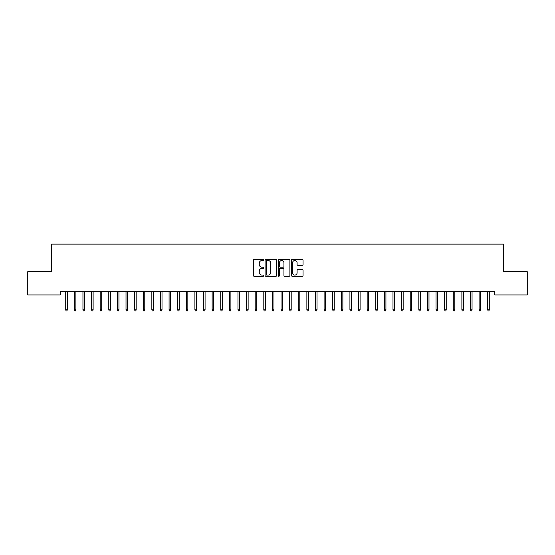 <?xml version="1.0" encoding="UTF-8"?>
<svg xmlns="http://www.w3.org/2000/svg" width="555" height="555" viewBox="0 0 555 555"><rect width="100%" height="100%" fill="white"/><g stroke="black" fill="none" stroke-linecap="round" stroke-linejoin="round"><path stroke-width="0.83" d="M263.722 259.941A0.59 0.59 0 0 0 263.132 259.351L254.148 259.351A0.846 0.846 0 0 0 253.302 260.198L253.302 275.412A0.846 0.846 0 0 0 254.148 276.258L263.132 276.258A0.59 0.59 0 0 0 263.722 275.662A0.59 0.59 0 0 0 263.132 275.072L261.967 275.072A2.706 2.706 0 0 1 259.261 272.366L259.261 271.097A2.706 2.706 0 0 1 261.967 268.398L263.132 268.398A0.59 0.59 0 0 0 263.722 267.801A0.59 0.59 0 0 0 263.132 267.212L261.967 267.212A2.706 2.706 0 0 1 259.261 264.506L259.261 263.236A2.706 2.706 0 0 1 261.967 260.531L263.132 260.531A0.59 0.59 0 0 0 263.722 259.941M302.204 265.311A0.846 0.846 0 0 0 303.051 264.464L303.051 260.198A0.846 0.846 0 0 0 302.204 259.351L292.228 259.351A0.846 0.846 0 0 0 291.382 260.198L291.382 275.412A0.846 0.846 0 0 0 292.228 276.258L302.204 276.258A0.846 0.846 0 0 0 303.051 275.412L303.051 270.257A0.846 0.846 0 0 0 302.204 269.411L297.938 269.411A0.846 0.846 0 0 0 297.091 270.257L297.091 272.81A2.262 2.262 0 0 1 294.83 275.072A2.262 2.262 0 0 1 292.568 272.81L292.568 262.793A2.262 2.262 0 0 1 294.83 260.531A2.262 2.262 0 0 1 297.091 262.793L297.091 264.464A0.846 0.846 0 0 0 297.938 265.311L302.204 265.311M494.783 291.486L60.217 291.486L60.217 294.934L27.75 294.934L27.75 271.679L51.608 271.679L51.608 244.117L503.392 244.117L503.392 271.679L527.25 271.679L527.25 294.934L494.783 294.934L494.783 291.486M276.758 260.198A0.846 0.846 0 0 0 275.918 259.351L265.942 259.351A0.846 0.846 0 0 0 265.096 260.198L265.096 275.412A0.846 0.846 0 0 0 265.942 276.258L275.918 276.258A0.846 0.846 0 0 0 276.758 275.412L276.758 260.198M279.082 259.351L289.058 259.351A0.846 0.846 0 0 1 289.904 260.198L289.904 275.412A0.846 0.846 0 0 1 289.058 276.258L284.791 276.258A0.846 0.846 0 0 1 283.945 275.412L283.945 269.237A0.846 0.846 0 0 0 283.099 268.398L280.268 268.398A0.846 0.846 0 0 0 279.422 269.237L279.422 275.662A0.59 0.59 0 0 1 278.832 276.258A0.59 0.59 0 0 1 278.242 275.662L278.242 260.198A0.846 0.846 0 0 1 279.082 259.351M266.872 260.531A0.59 0.59 0 0 0 266.275 261.127L266.275 274.482A0.59 0.59 0 0 0 266.872 275.072L268.093 275.072A2.706 2.706 0 0 0 270.798 272.366L270.798 263.236A2.706 2.706 0 0 0 268.093 260.531L266.872 260.531M283.945 262.834A2.262 2.262 0 0 0 281.683 260.572A2.262 2.262 0 0 0 279.422 262.834L279.422 266.365A0.846 0.846 0 0 0 280.268 267.212L283.099 267.212A0.846 0.846 0 0 0 283.945 266.365L283.945 262.834M65.726 309.759L66.073 310.883L66.933 310.883L67.28 309.759L65.726 309.759L65.726 291.486M67.28 309.759L67.28 291.486M74.342 309.759L74.689 310.883L75.549 310.883L75.889 309.759L74.342 309.759L74.342 291.486M75.889 309.759L75.889 291.486M82.952 309.759L83.299 310.883L84.159 310.883L84.506 309.759L82.952 309.759L82.952 291.486M84.506 309.759L84.506 291.486M91.568 309.759L91.908 310.883L92.768 310.883L93.115 309.759L91.568 309.759L91.568 291.486M93.115 309.759L93.115 291.486M100.177 309.759L100.524 310.883L101.385 310.883L101.725 309.759L100.177 309.759L100.177 291.486M101.725 309.759L101.725 291.486M108.787 309.759L109.134 310.883L109.994 310.883L110.341 309.759L108.787 309.759L108.787 291.486M110.341 309.759L110.341 291.486M117.403 309.759L117.743 310.883L118.61 310.883L118.95 309.759L117.403 309.759L117.403 291.486M118.95 309.759L118.95 291.486M126.013 309.759L126.36 310.883L127.22 310.883L127.567 309.759L126.013 309.759L126.013 291.486M127.567 309.759L127.567 291.486M134.629 309.759L134.969 310.883L135.829 310.883L136.176 309.759L134.629 309.759L134.629 291.486M136.176 309.759L136.176 291.486M143.239 309.759L143.585 310.883L144.446 310.883L144.786 309.759L143.239 309.759L143.239 291.486M144.786 309.759L144.786 291.486M151.848 309.759L152.195 310.883L153.055 310.883L153.402 309.759L151.848 309.759L151.848 291.486M153.402 309.759L153.402 291.486M160.464 309.759L160.804 310.883L161.665 310.883L162.011 309.759L160.464 309.759L160.464 291.486M162.011 309.759L162.011 291.486M169.074 309.759L169.421 310.883L170.281 310.883L170.621 309.759L169.074 309.759L169.074 291.486M170.621 309.759L170.621 291.486M177.683 309.759L178.03 310.883L178.89 310.883L179.237 309.759L177.683 309.759L177.683 291.486M179.237 309.759L179.237 291.486M186.3 309.759L186.64 310.883L187.507 310.883L187.847 309.759L186.3 309.759L186.3 291.486M187.847 309.759L187.847 291.486M194.909 309.759L195.256 310.883L196.116 310.883L196.463 309.759L194.909 309.759L194.909 291.486M196.463 309.759L196.463 291.486M203.525 309.759L203.865 310.883L204.726 310.883L205.073 309.759L203.525 309.759L203.525 291.486M205.073 309.759L205.073 291.486M212.135 309.759L212.482 310.883L213.342 310.883L213.682 309.759L212.135 309.759L212.135 291.486M213.682 309.759L213.682 291.486M220.744 309.759L221.091 310.883L221.951 310.883L222.298 309.759L220.744 309.759L220.744 291.486M222.298 309.759L222.298 291.486M229.361 309.759L229.701 310.883L230.561 310.883L230.908 309.759L229.361 309.759L229.361 291.486M230.908 309.759L230.908 291.486M237.97 309.759L238.317 310.883L239.177 310.883L239.524 309.759L237.97 309.759L237.97 291.486M239.524 309.759L239.524 291.486M246.58 309.759L246.926 310.883L247.787 310.883L248.134 309.759L246.58 309.759L246.58 291.486M248.134 309.759L248.134 291.486M255.196 309.759L255.536 310.883L256.403 310.883L256.743 309.759L255.196 309.759L255.196 291.486M256.743 309.759L256.743 291.486M263.805 309.759L264.152 310.883L265.012 310.883L265.359 309.759L263.805 309.759L263.805 291.486M265.359 309.759L265.359 291.486M272.422 309.759L272.762 310.883L273.622 310.883L273.969 309.759L272.422 309.759L272.422 291.486M273.969 309.759L273.969 291.486M281.031 309.759L281.378 310.883L282.238 310.883L282.578 309.759L281.031 309.759L281.031 291.486M282.578 309.759L282.578 291.486M289.641 309.759L289.988 310.883L290.848 310.883L291.195 309.759L289.641 309.759L289.641 291.486M291.195 309.759L291.195 291.486M298.257 309.759L298.597 310.883L299.464 310.883L299.804 309.759L298.257 309.759L298.257 291.486M299.804 309.759L299.804 291.486M306.866 309.759L307.213 310.883L308.074 310.883L308.42 309.759L306.866 309.759L306.866 291.486M308.42 309.759L308.42 291.486M315.476 309.759L315.823 310.883L316.683 310.883L317.03 309.759L315.476 309.759L315.476 291.486M317.03 309.759L317.03 291.486M324.092 309.759L324.439 310.883L325.299 310.883L325.639 309.759L324.092 309.759L324.092 291.486M325.639 309.759L325.639 291.486M332.702 309.759L333.049 310.883L333.909 310.883L334.256 309.759L332.702 309.759L332.702 291.486M334.256 309.759L334.256 291.486M341.318 309.759L341.658 310.883L342.518 310.883L342.865 309.759L341.318 309.759L341.318 291.486M342.865 309.759L342.865 291.486M349.927 309.759L350.274 310.883L351.135 310.883L351.475 309.759L349.927 309.759L349.927 291.486M351.475 309.759L351.475 291.486M358.537 309.759L358.884 310.883L359.744 310.883L360.091 309.759L358.537 309.759L358.537 291.486M360.091 309.759L360.091 291.486M367.153 309.759L367.493 310.883L368.36 310.883L368.7 309.759L367.153 309.759L367.153 291.486M368.7 309.759L368.7 291.486M375.763 309.759L376.11 310.883L376.97 310.883L377.317 309.759L375.763 309.759L375.763 291.486M377.317 309.759L377.317 291.486M384.379 309.759L384.719 310.883L385.579 310.883L385.926 309.759L384.379 309.759L384.379 291.486M385.926 309.759L385.926 291.486M392.989 309.759L393.335 310.883L394.196 310.883L394.536 309.759L392.989 309.759L392.989 291.486M394.536 309.759L394.536 291.486M401.598 309.759L401.945 310.883L402.805 310.883L403.152 309.759L401.598 309.759L401.598 291.486M403.152 309.759L403.152 291.486M410.214 309.759L410.554 310.883L411.415 310.883L411.761 309.759L410.214 309.759L410.214 291.486M411.761 309.759L411.761 291.486M418.824 309.759L419.171 310.883L420.031 310.883L420.371 309.759L418.824 309.759L418.824 291.486M420.371 309.759L420.371 291.486M427.433 309.759L427.78 310.883L428.64 310.883L428.987 309.759L427.433 309.759L427.433 291.486M428.987 309.759L428.987 291.486M436.05 309.759L436.39 310.883L437.257 310.883L437.597 309.759L436.05 309.759L436.05 291.486M437.597 309.759L437.597 291.486M444.659 309.759L445.006 310.883L445.866 310.883L446.213 309.759L444.659 309.759L444.659 291.486M446.213 309.759L446.213 291.486M453.275 309.759L453.615 310.883L454.476 310.883L454.822 309.759L453.275 309.759L453.275 291.486M454.822 309.759L454.822 291.486M461.885 309.759L462.232 310.883L463.092 310.883L463.432 309.759L461.885 309.759L461.885 291.486M463.432 309.759L463.432 291.486M470.494 309.759L470.841 310.883L471.701 310.883L472.048 309.759L470.494 309.759L470.494 291.486M472.048 309.759L472.048 291.486M479.111 309.759L479.451 310.883L480.311 310.883L480.658 309.759L479.111 309.759L479.111 291.486M480.658 309.759L480.658 291.486M487.72 309.759L488.067 310.883L488.927 310.883L489.274 309.759L487.72 309.759L487.72 291.486M489.274 309.759L489.274 291.486"/></g></svg>
